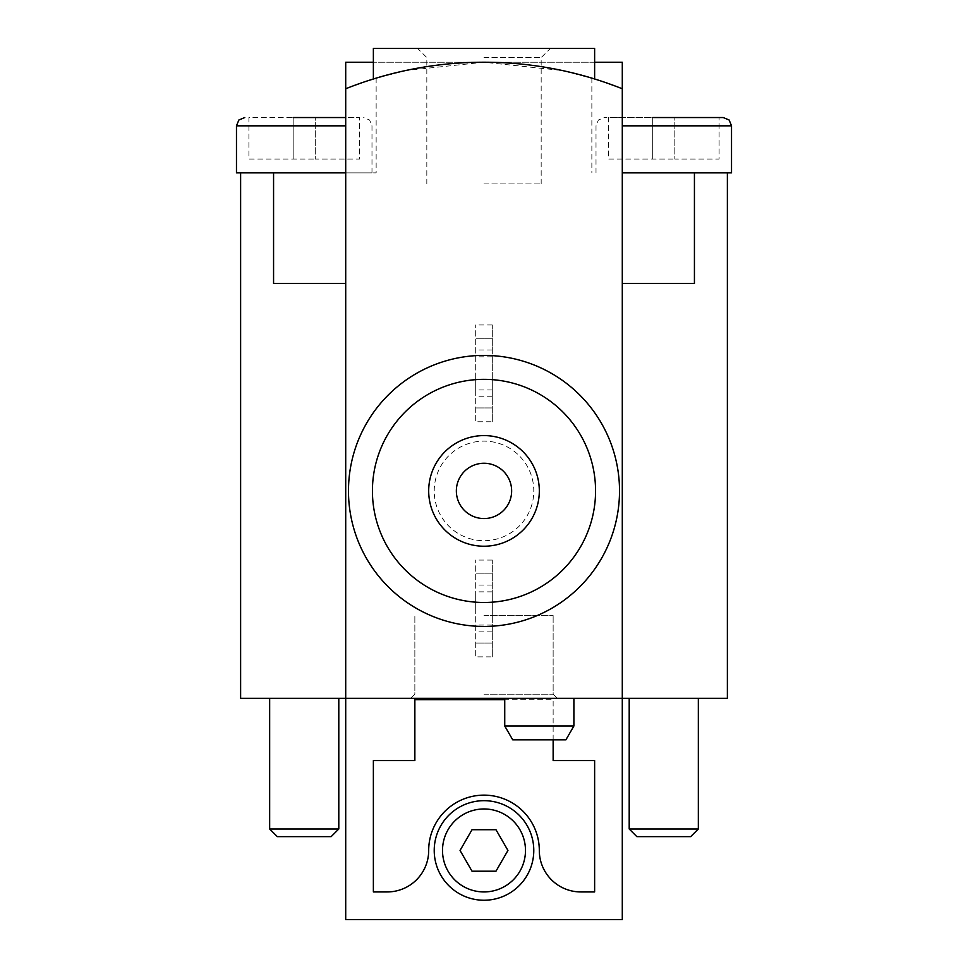 <?xml version="1.0" encoding="UTF-8"?>
<svg xmlns="http://www.w3.org/2000/svg" width="968" height="968" viewBox="0 0 968 968"><rect width="100%" height="100%" fill="white"/><g stroke="black" fill="none" stroke-linecap="round" stroke-linejoin="round"><path stroke-width="0.73" stroke-dasharray="4.84 3.63" d="M622.291 88.766L622.291 283.491L622.291 88.766C582.373 74.536 582.373 74.536 622.291 88.766A373.515 373.515 0 0 0 345.709 88.766L345.709 283.491L345.709 172.861L273.569 172.861L371.99 172.861L236.47 172.861M367.901 80.731L345.709 88.766L345.709 172.861L376.141 172.861L345.709 172.861M594.63 62.23L484 62.23L405.725 70.519L373.37 78.989C372.075 78.88 424.891 62.121 483.952 62.23C543.048 62.146 596.022 78.844 594.63 78.989L562.251 70.519L484 62.23L373.37 62.23M622.291 62.23L345.709 62.23L345.709 919.6L622.291 919.6L622.291 62.23M345.709 283.491L345.709 698.339L345.709 283.491L273.569 283.491L345.709 283.491L273.569 283.491L273.569 172.861L240.621 172.861L273.569 172.861M694.431 172.861L727.379 172.861L673.97 172.861L694.431 172.861L694.431 283.491L622.291 283.491L694.431 283.491L622.291 283.491L622.291 698.339L240.621 698.339M622.291 283.491L622.291 698.339L727.379 698.339M539.309 490.909A55.309 55.309 0 0 0 484 435.6A55.309 55.309 0 0 0 428.691 490.909A55.309 55.309 0 0 0 484 546.23A55.309 55.309 0 0 0 539.309 490.909M492.301 421.77L492.301 324.97L492.301 421.77L475.699 421.77L475.699 324.97L475.699 421.77M492.301 324.97L475.699 324.97M492.301 656.861L492.301 560.061L492.301 656.861L475.699 656.861L475.699 560.061L475.699 656.861M492.301 560.061L475.699 560.061M304.23 698.339L338.8 698.339L304.23 698.339M663.77 698.339L629.2 698.339L663.77 698.339M484 698.339L557.29 698.339L484 698.339M539.309 698.339L573.891 698.339L539.309 698.339M434.221 850.461A49.779 49.779 0 0 1 508.89 807.348A49.779 49.779 0 0 1 508.89 893.573A49.779 49.779 0 0 1 434.221 850.461M373.37 891.939L387.2 891.939A41.491 41.491 0 0 0 428.691 850.461A55.309 55.309 0 0 1 484 795.139A55.309 55.309 0 0 1 539.309 850.461A41.491 41.491 0 0 0 580.8 891.939L594.63 891.939L594.63 760.57L553.139 760.57L553.139 699.731L414.861 699.731L414.861 760.57L373.37 760.57L373.37 891.939M428.691 490.909A55.309 55.309 0 0 1 511.661 443.005A55.309 55.309 0 0 1 511.661 538.813A55.309 55.309 0 0 1 428.691 490.909A55.309 55.309 0 0 0 484 546.23A55.309 55.309 0 0 0 539.309 490.909A55.309 55.309 0 0 0 484 435.6A55.309 55.309 0 0 0 428.691 490.909M434.221 490.909A49.779 49.779 0 0 1 508.89 447.797A49.779 49.779 0 0 1 508.89 534.034A49.779 49.779 0 0 1 434.221 490.909M492.301 407.939L475.699 407.939L492.301 407.939M492.301 396.771L475.699 396.771M492.301 349.98L475.699 349.98M492.301 338.8L475.699 338.8L492.301 338.8M492.301 373.37L492.301 389.971L492.301 373.37M475.699 373.37L475.699 389.971L475.699 373.37M492.301 573.891L475.699 573.891L492.301 573.891M492.301 643.03L475.699 643.03L492.301 643.03M492.301 631.85L475.699 631.85M492.301 585.059L475.699 585.059M492.301 608.461L492.301 591.859L492.301 608.461M475.699 608.461L475.699 591.859L475.699 608.461M484 463.261A27.661 27.661 0 0 0 460.054 504.739A27.661 27.661 0 0 0 507.946 504.739A27.661 27.661 0 0 0 484 463.261M565.905 739.83L512.725 739.83M573.891 726L504.739 726M731.53 172.861L622.291 172.861M636.835 836.63L690.704 836.63M629.2 828.995L698.339 828.995M652.71 117.539L674.829 117.539L652.71 117.539L652.71 159.03L652.71 117.539L652.71 159.03L652.71 117.539L608.461 117.539L608.461 159.03L674.829 159.03L608.461 159.03L608.461 117.539L622.291 117.539L604.31 117.539L723.229 117.539M674.829 117.539L719.091 117.539L674.829 117.539L674.829 159.03L674.829 117.539L674.829 159.03L719.091 159.03L719.091 117.539L719.091 159.03L674.829 159.03L674.829 117.539M293.171 117.539L315.29 117.539L293.171 117.539L293.171 159.03L293.171 117.539L293.171 159.03L293.171 117.539L248.909 117.539L248.909 159.03L315.29 159.03L248.909 159.03L248.909 117.539L345.709 117.539M315.29 117.539L359.539 117.539L315.29 117.539L315.29 159.03L315.29 117.539L315.29 159.03L359.539 159.03L359.539 117.539L359.539 159.03L315.29 159.03L315.29 117.539M269.661 828.995L338.8 828.995M277.296 836.63L331.165 836.63M553.139 739.83L553.139 699.731L504.739 699.731M472.021 871.2L495.979 871.2L507.946 850.461L495.979 829.709L472.021 829.709L460.054 850.461L472.021 871.2M484 694.189L553.139 694.189L484 694.189M484 615.37L553.139 615.37L484 615.37M373.37 48.4L594.63 48.4M484 48.4L550.381 48.4L484 48.4M484 57.608L541.173 57.608L484 57.608M484 183.92L541.173 183.92L484 183.92M622.291 125.84L731.53 125.84M236.47 125.84L345.709 125.84M492.301 356.781L475.699 356.781M492.301 389.971L475.699 389.971M492.301 591.859L475.699 591.859M492.301 625.05L475.699 625.05M591.859 78.142L591.859 172.861M376.141 78.142L376.141 172.861M596.01 172.861L596.01 125.84L598.393 120.02L604.31 117.539M371.99 172.861L371.99 125.84L369.607 120.02L363.69 117.539M414.861 694.189L410.71 698.339L414.861 694.189L414.861 615.37L414.861 694.189M553.139 694.189L557.29 698.339L553.139 694.189L553.139 615.37L553.139 694.189M541.173 183.92L541.173 57.608L550.381 48.4M426.827 183.92L426.827 57.608L417.619 48.4"/><path stroke-width="1.45" d="M373.37 62.23L345.709 62.23L345.709 88.766C385.627 74.536 385.627 74.536 345.709 88.766A373.515 373.515 0 0 1 622.291 88.766C582.373 74.536 582.373 74.536 622.291 88.766L622.291 698.339L345.709 698.339L345.709 919.6L622.291 919.6L622.291 698.339L727.379 698.339L727.379 172.861M376.141 78.142L367.901 80.731M622.291 88.766L622.291 62.23L594.63 62.23M348.48 490.909A135.52 135.52 0 0 1 551.76 373.551A135.52 135.52 0 0 1 551.76 608.279A135.52 135.52 0 0 1 348.48 490.909M345.709 88.766L345.709 698.339L240.621 698.339L240.621 172.861M472.021 871.2L495.979 871.2L507.946 850.461L495.979 829.709L472.021 829.709L460.054 850.461L472.021 871.2M372.426 490.909A111.574 111.574 0 0 1 539.781 394.291A111.574 111.574 0 0 1 539.781 587.54A111.574 111.574 0 0 1 372.426 490.909M428.691 490.909A55.309 55.309 0 0 1 511.661 443.005A55.309 55.309 0 0 1 511.661 538.813A55.309 55.309 0 0 1 428.691 490.909M484 463.261A27.661 27.661 0 0 0 460.054 504.739A27.661 27.661 0 0 0 507.946 504.739A27.661 27.661 0 0 0 484 463.261M573.891 726L504.739 726L512.725 739.83L565.905 739.83L573.891 726L573.891 698.339M622.291 283.491L694.431 283.491L694.431 172.861M622.291 172.861L731.53 172.861L731.53 125.84L622.291 125.84M273.569 172.861L273.569 283.491L345.709 283.491M345.709 125.84L236.47 125.84L236.47 172.861L345.709 172.861M690.704 836.63L636.835 836.63L629.2 828.995L698.339 828.995L690.704 836.63M731.53 125.84L729.146 120.02L723.229 117.539L652.71 117.539M345.709 117.539L293.171 117.539M338.8 698.339L338.8 828.995L269.661 828.995L269.661 698.339M338.8 828.995L331.165 836.63L277.296 836.63L269.661 828.995M504.739 699.731L414.861 699.731L414.861 760.57L373.37 760.57L373.37 891.939L387.2 891.939A41.491 41.491 0 0 0 428.691 850.461A55.309 55.309 0 0 1 484 795.139A55.309 55.309 0 0 1 539.309 850.461A41.491 41.491 0 0 0 580.8 891.939L594.63 891.939L594.63 760.57L553.139 760.57L553.139 739.83M434.221 850.461A49.779 49.779 0 0 1 508.89 807.348A49.779 49.779 0 0 1 508.89 893.573A49.779 49.779 0 0 1 434.221 850.461M594.63 78.989L594.63 48.4L373.37 48.4L373.37 78.989M442.509 850.461A41.491 41.491 0 0 1 504.739 814.524A41.491 41.491 0 0 1 504.739 886.385A41.491 41.491 0 0 1 442.509 850.461M504.739 726L504.739 698.339M629.2 698.339L629.2 828.995M698.339 698.339L698.339 828.995M236.47 125.84L238.854 120.02L244.771 117.539"/></g></svg>
